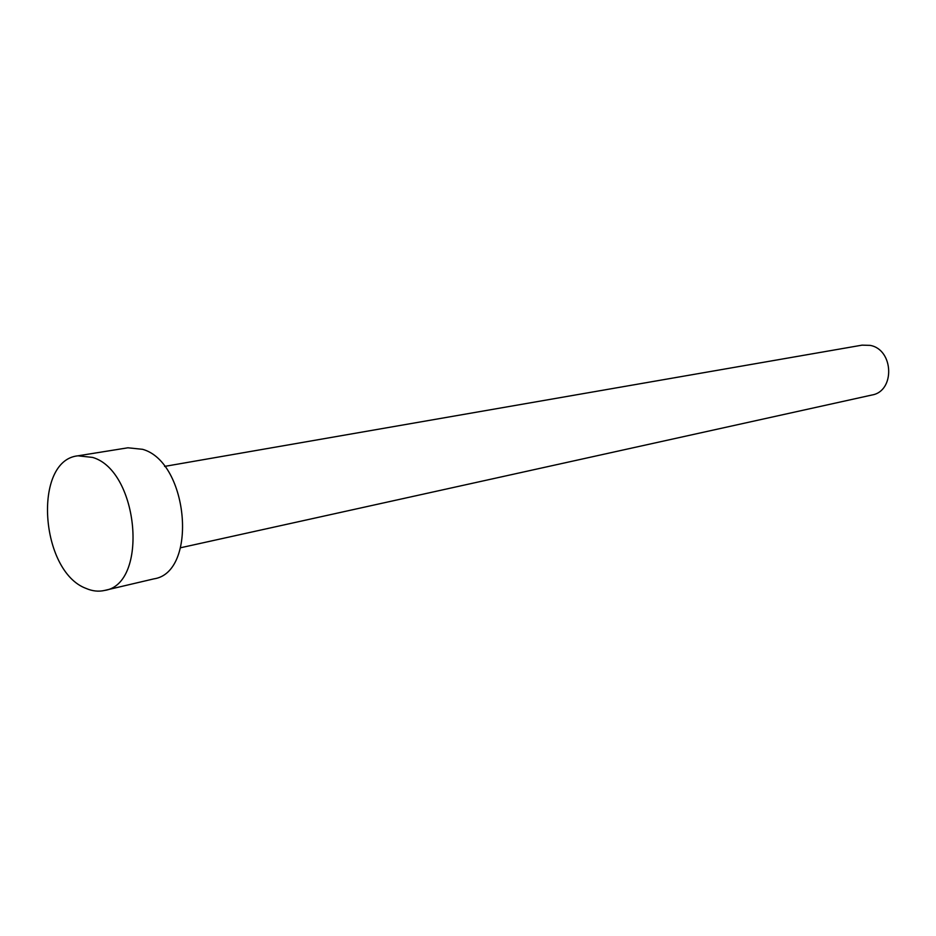 <?xml version="1.0" encoding="UTF-8"?>
<svg xmlns="http://www.w3.org/2000/svg" width="936" height="936" viewBox="0 0 936 936"><rect width="100%" height="100%" fill="white"/><g stroke="black" fill="none" stroke-linecap="round" stroke-linejoin="round"><path stroke-width="1.4" d="M164.572 466.409L862.068 345.15L870.094 345.372C893.833 349.42 895.284 391.271 871.907 395.015L180.625 547.747M77.957 455.809L127.928 447.794L142.611 449.315C188.861 462.22 197.987 572.68 153.796 578.881L104.516 590.452C98.502 591.821 92.36 591.142 86.089 588.428C40.002 571.416 32.643 460.29 77.957 455.809L92.641 457.423C139.019 470.878 148.73 584.38 104.516 590.452"/></g></svg>
